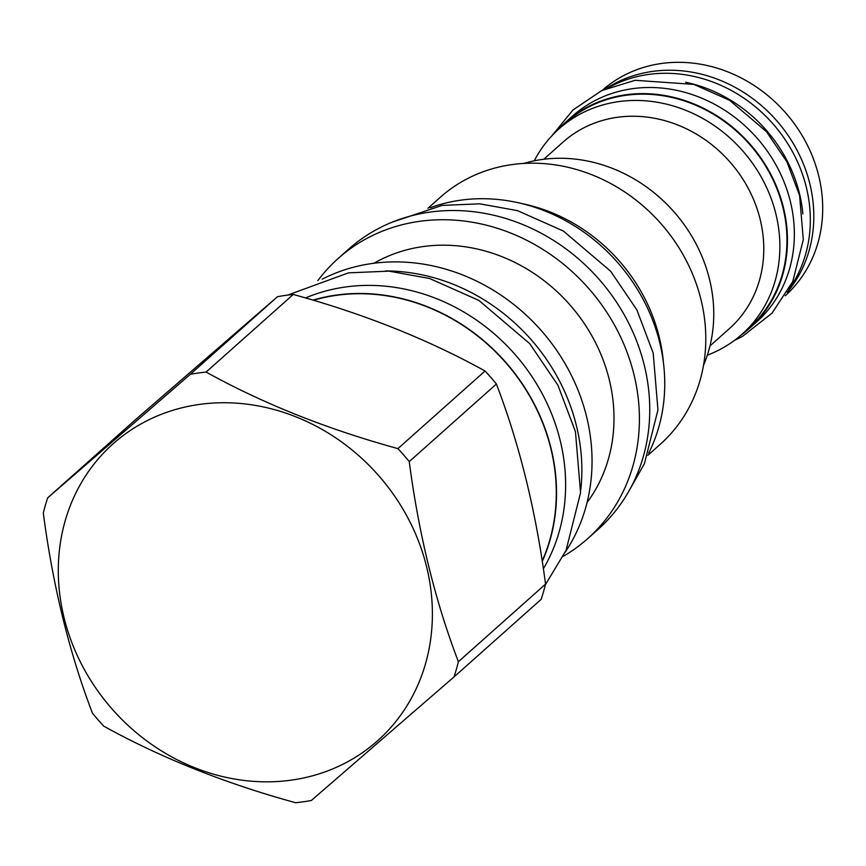 <?xml version="1.0" encoding="UTF-8"?>
<svg xmlns="http://www.w3.org/2000/svg" width="866" height="866" viewBox="0 0 866 866"><rect width="100%" height="100%" fill="white"/><g stroke="black" fill="none" stroke-linecap="round" stroke-linejoin="round"><path stroke-width="1.3" d="M580.75 490.102A187.586 167.138 -131.7 0 0 385.619 270.939M322.206 279.155A187.586 167.138 48.3 0 1 372.034 263.513A187.586 167.138 -131.7 0 1 558.061 352.408A187.586 167.138 -131.7 0 1 565.26 552.14M373.928 263.264A162.97 145.207 48.3 0 1 422.879 246.594A162.97 145.207 -131.7 0 1 586.455 326.818A162.97 145.207 -131.7 0 1 587.029 502.605M563.257 556.318A187.586 167.138 -131.7 0 0 587.668 538.663A187.586 167.138 -131.7 0 0 616.332 328.463A187.586 167.138 -131.7 0 0 419.404 221.35A187.586 167.138 48.3 0 0 338.184 258.458A187.586 167.138 48.3 0 0 317.822 280.66M587.668 538.663L598.016 529.451A187.586 167.138 -131.7 0 0 626.67 319.251A187.586 167.138 -131.7 0 0 429.742 212.138A187.586 167.138 -131.7 0 0 348.533 249.246L338.184 258.458M648.688 453.113A174.207 155.22 -131.7 0 0 659.686 342.46A174.207 155.22 48.3 0 0 430.207 207.743M663.453 362.908A165.374 147.35 -131.7 0 0 521.516 203.499M647.865 455.321L660.184 444.355A165.374 147.35 -131.7 0 0 685.45 259.042A165.374 147.35 -131.7 0 0 511.838 164.616A165.374 147.35 48.3 0 0 440.242 197.329L427.923 208.295M703.495 365.398A146.646 130.658 -131.7 0 0 679.897 218.946A146.646 130.658 -131.7 0 0 541.78 159.528A146.646 130.658 -131.7 0 0 523.681 163.436M709.968 345.935L729.313 328.701A124.975 111.346 -131.7 0 0 760.153 219.347A124.975 111.346 48.3 0 0 677.374 124.845A124.975 111.346 48.3 0 0 563.117 142.035L543.761 159.257M534.279 160.805A137.542 122.55 48.3 0 1 559.014 128.839A137.542 122.55 48.3 0 1 684.779 109.928A137.542 122.55 48.3 0 1 775.882 213.945A137.542 122.55 48.3 0 1 741.946 334.298A137.542 122.55 48.3 0 1 707.338 355.168M559.014 128.839L566.093 122.539A137.542 122.55 48.3 0 1 691.858 103.628A137.542 122.55 48.3 0 1 782.961 207.645A137.542 122.55 48.3 0 1 749.025 327.998L741.946 334.298M740.863 335.25A138.084 123.037 -131.7 0 0 749.382 328.398A138.084 123.037 -131.7 0 0 783.449 207.569A138.084 123.037 48.3 0 0 691.988 103.151A138.084 123.037 48.3 0 0 565.736 122.138L572.632 116.001A138.084 123.037 48.3 0 1 698.884 97.014A138.084 123.037 48.3 0 1 790.344 201.432A138.084 123.037 -131.7 0 1 756.278 322.26L749.382 328.398M557.942 129.803A138.084 123.037 48.3 0 1 565.736 122.138M802.869 213.934A138.084 123.037 -131.7 0 0 799.415 193.356A138.084 123.037 48.3 0 0 685.612 82.238M788.839 289.493A138.084 123.037 -131.7 0 0 806.311 187.218A138.084 123.037 48.3 0 0 608.939 87.444M787.291 292.275A137.542 122.55 -131.7 0 0 809.818 183.733A137.542 122.55 48.3 0 0 605.994 88.657M785.191 295.793A137.542 122.55 -131.7 0 0 818.706 175.809A137.542 122.55 48.3 0 0 727.895 71.91A137.542 122.55 48.3 0 0 602.26 90.335M305.492 297.969A187.857 167.376 48.3 0 1 560.161 440.404A187.857 167.376 -131.7 0 1 543.361 568.789M312.897 300.145A187.857 167.376 48.3 0 1 551.079 448.48A187.857 167.376 -131.7 0 1 542.246 561.46M542.17 560.973A187.586 167.138 -131.7 0 0 513.809 372.434A187.586 167.138 -131.7 0 0 336.289 295.349A187.586 167.138 -131.7 0 0 313.362 300.285M454 676.941L541.153 599.348A226.924 202.189 -131.7 0 0 545.548 584.117C535.989 511.351 519.6 444.648 496.402 384.017A226.924 202.189 -131.7 0 0 485.068 371.005C427.945 339.418 364.012 313.903 293.249 294.462A226.924 202.189 -131.7 0 0 285.347 295.414A226.924 202.189 48.3 0 0 277.521 296.681L134.847 420.237L47.695 497.831A226.924 202.189 -131.7 0 0 43.3 513.062C52.858 585.827 69.248 652.531 92.446 713.162A226.924 202.189 -131.7 0 0 103.779 726.173C160.903 757.761 224.835 783.275 295.598 802.717A226.924 202.189 -131.7 0 0 303.501 801.764A226.924 202.189 -131.7 0 0 311.327 800.498L454 676.941A226.924 202.189 -131.7 0 0 458.395 661.721C435.187 601.091 418.808 534.387 409.25 461.61A226.924 202.189 -131.7 0 0 397.916 448.61C327.153 429.168 263.21 403.653 206.097 372.066A226.924 202.189 -131.7 0 0 198.195 373.019A226.924 202.189 -131.7 0 0 190.368 374.274L47.695 497.831M277.521 296.681L190.368 374.274M293.249 294.462L206.097 372.066M291.485 780.114A198.823 177.151 -131.7 0 0 426.613 566.808A198.823 177.151 -131.7 0 0 199.212 404.454A198.823 177.151 -131.7 0 0 64.073 617.761A198.823 177.151 -131.7 0 0 291.485 780.114M545.548 584.117L458.395 661.721M496.402 384.017L409.25 461.61M485.068 371.005L397.916 448.61M392.266 222.14L442.104 205.404L479.742 203.824L517.554 210.654L563.387 231.049L610.66 271.253L636.867 309.876L653.18 353.036L657.954 409.91L644.412 463.689L629.993 489.149M287.555 295.122L348.543 272.844L388.975 271.145L429.601 278.495L478.866 300.415L529.711 343.64L557.899 385.186L575.435 431.593L580.566 492.7L566.028 550.44L545.396 584.712M551.999 135.67L572.967 109.993L601.643 90.627L635.124 80.3L693.872 84.392L729.583 100.283L766.432 131.621L786.869 161.736L799.578 195.37L803.302 239.655L792.769 281.504L772.061 313.135L742.487 336.387L734.346 340.479"/></g></svg>

